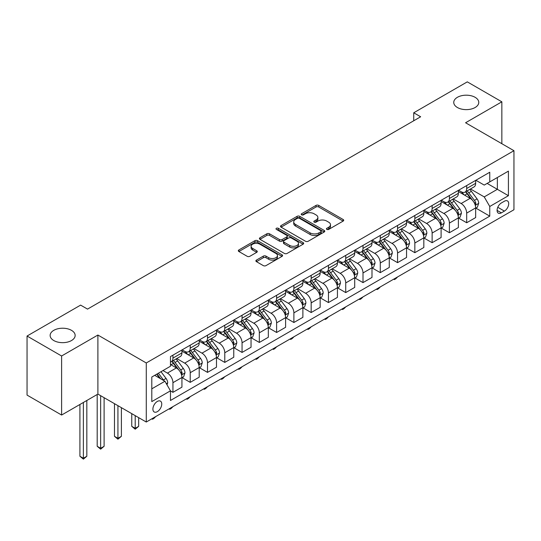 <?xml version="1.0" encoding="UTF-8"?>
<svg xmlns="http://www.w3.org/2000/svg" width="541" height="541" viewBox="0 0 541 541"><rect width="100%" height="100%" fill="white"/><g stroke="black" fill="none" stroke-linecap="round" stroke-linejoin="round"><path stroke-width="0.81" d="M326.832 229.404A1.346 0.778 0 0 0 328.732 229.404L343.15 221.08A1.921 1.109 0 0 0 343.711 220.295A1.921 1.109 0 0 0 343.15 219.511L318.723 205.411A1.921 1.109 0 0 0 316.012 205.411L301.594 213.736A1.346 0.778 0 0 0 301.202 214.283A1.346 0.778 0 0 0 301.594 214.831A1.346 0.778 0 0 0 303.494 214.831L305.361 213.756A6.14 3.544 0 0 1 314.044 213.756L316.079 214.933A6.14 3.544 0 0 1 317.878 217.435A6.14 3.544 0 0 1 316.079 219.944L314.213 221.019A1.346 0.778 0 0 0 313.821 221.567A1.346 0.778 0 0 0 314.213 222.121A1.346 0.778 0 0 0 316.113 222.121L317.98 221.039A6.14 3.544 0 0 1 326.663 221.039L328.698 222.216A6.14 3.544 0 0 1 330.497 224.725A6.14 3.544 0 0 1 328.698 227.227L326.832 228.309A1.346 0.778 0 0 0 326.439 228.857A1.346 0.778 0 0 0 326.832 229.404L326.832 228.309M71.486 330.335A12.511 7.222 0 0 0 57.853 328.766A12.511 7.222 0 0 0 50.13 335.44A12.511 7.222 0 0 0 53.796 340.546A12.511 7.222 0 0 0 67.429 342.115A12.511 7.222 0 0 0 75.152 335.44A12.511 7.222 0 0 0 71.486 330.335M475.106 97.306A12.511 7.222 0 0 0 461.473 95.737A12.511 7.222 0 0 0 453.75 102.411A12.511 7.222 0 0 0 457.416 107.517A12.511 7.222 0 0 0 471.049 109.086A12.511 7.222 0 0 0 478.771 102.411A12.511 7.222 0 0 0 475.106 97.306M157.33 411.654A6.255 3.611 120 0 0 161.414 406.142A6.255 3.611 120 0 0 160.454 401.131A6.255 3.611 120 0 0 157.33 401.436A6.255 3.611 120 0 0 153.238 406.947A6.255 3.611 120 0 0 154.199 411.965A6.255 3.611 120 0 0 157.33 411.654M256.448 260.093A1.921 1.109 0 0 0 255.886 260.87A1.921 1.109 0 0 0 256.448 261.655L263.298 265.611A1.921 1.109 0 0 0 266.016 265.611L282.023 256.366A1.921 1.109 0 0 0 282.585 255.589A1.921 1.109 0 0 0 282.023 254.804L257.604 240.704A1.921 1.109 0 0 0 254.885 240.704L238.879 249.949A1.921 1.109 0 0 0 238.317 250.726A1.921 1.109 0 0 0 238.879 251.511L247.156 256.292A1.921 1.109 0 0 0 249.868 256.292L256.718 252.336A1.921 1.109 0 0 0 257.279 251.551A1.921 1.109 0 0 0 256.718 250.767L252.613 248.4A5.133 2.962 0 0 1 251.112 246.304A5.133 2.962 0 0 1 254.284 243.565A5.133 2.962 0 0 1 259.876 244.207L275.951 253.492A5.133 2.962 0 0 1 277.459 255.589A5.133 2.962 0 0 1 274.287 258.321A5.133 2.962 0 0 1 268.694 257.678L266.016 256.136A1.921 1.109 0 0 0 263.298 256.136L256.448 260.093L256.448 261.655M97.894 335.041L61.606 355.992L27.05 336.035L27.05 395.092L61.606 415.042L97.894 394.098L146.273 422.027L146.273 362.97L97.894 335.041L97.894 394.098M501.852 143.71L501.852 101.816L465.571 122.76L513.95 150.696L146.273 362.97M501.852 101.816L467.296 81.86L413.737 112.785L413.737 120.765M27.05 336.035L80.616 305.11L87.527 309.107L420.648 116.775L413.737 112.785M305.496 241.252A1.921 1.109 0 0 0 308.208 241.252L324.221 232.008A1.921 1.109 0 0 0 324.783 231.223A1.921 1.109 0 0 0 324.221 230.439L299.795 216.339A1.921 1.109 0 0 0 297.083 216.339L281.077 225.583A1.921 1.109 0 0 0 280.515 226.368A1.921 1.109 0 0 0 281.077 227.152L305.496 241.252M276.931 229.695A1.346 0.778 0 0 1 278.29 229.884L278.29 228.288L303.122 242.625A1.921 1.109 0 0 1 303.684 243.403A1.921 1.109 0 0 1 303.122 244.187L287.109 253.431A1.921 1.109 0 0 1 284.397 253.431L259.978 239.332L259.978 237.763A1.921 1.109 0 0 0 259.416 238.547A1.921 1.109 0 0 0 259.978 239.332M259.978 237.763L266.828 233.807A1.921 1.109 0 0 1 269.54 233.807L279.447 239.528A1.921 1.109 0 0 0 282.159 239.528L286.703 236.904A1.921 1.109 0 0 0 287.264 236.119A1.921 1.109 0 0 0 286.703 235.335L276.39 229.384A1.346 0.778 0 0 1 275.998 228.836A1.346 0.778 0 0 1 276.83 228.119A1.346 0.778 0 0 1 278.29 228.288M504.415 201.211L501.372 202.963A6.059 3.496 120 0 0 497.416 208.305A6.059 3.496 120 0 0 498.342 213.161A6.059 3.496 120 0 0 501.372 212.863L504.415 211.105A6.059 3.496 120 0 0 508.371 205.763A6.059 3.496 120 0 0 507.444 200.907A6.059 3.496 120 0 0 504.415 201.211M146.273 422.027L513.95 209.746L513.95 150.696M475.87 180.261L484.229 185.09L489.761 181.898L489.761 172.241L170.462 356.587L170.462 366.243L151.798 377.016L151.798 401.598L170.462 390.825L170.462 400.482L489.761 216.136L489.761 206.479L484.229 196.897L470.487 188.965M489.761 181.898L508.418 171.125L508.418 195.7L489.761 206.479M61.606 355.992L61.606 415.042M487.137 183.413L497.362 189.316L497.362 177.509L508.418 171.125M484.229 196.897L497.362 189.316L508.418 195.7M151.798 388.83L164.931 381.249L154.699 375.339M170.462 390.906L172.944 392.34L172.944 382.683A7.817 4.517 -120 0 0 167.419 373.107L162.997 370.551M172.944 392.34L181.932 387.153L181.932 377.496A7.817 4.517 -120 0 0 176.4 367.921L170.462 364.485M182.141 377.699L190.222 382.365L190.222 372.708A7.817 4.517 -120 0 0 184.697 363.133L176.758 358.548M190.222 382.365L199.21 377.178L199.21 367.522A7.817 4.517 -120 0 0 193.678 357.946L181.932 351.163M199.419 367.718L207.501 372.391L207.501 362.734A7.817 4.517 -120 0 0 201.976 353.158L194.036 348.573M207.501 372.391L216.488 367.204L216.488 357.547A7.817 4.517 -120 0 0 210.956 347.971L199.21 341.188M216.698 357.743L224.779 362.416L224.779 352.759A7.817 4.517 -120 0 0 219.254 343.183L211.315 338.598M224.779 362.416L233.766 357.229L233.766 347.572A7.817 4.517 -120 0 0 228.234 337.997L216.488 331.207M233.976 347.768L242.057 352.441L242.057 342.784A7.817 4.517 -120 0 0 236.532 333.202L228.593 328.624M242.057 352.441L251.044 347.248L251.044 337.598A7.817 4.517 -120 0 0 245.513 328.015L233.766 321.232M251.254 337.794L259.335 342.46L259.335 332.803A7.817 4.517 -120 0 0 253.81 323.227L245.871 318.649M259.335 342.46L268.322 337.273L268.322 327.616A7.817 4.517 -120 0 0 262.791 318.04L251.044 311.258M268.532 327.819L276.613 332.485L276.613 322.828A7.817 4.517 -120 0 0 271.088 313.253L263.149 308.668M276.613 332.485L285.601 327.298L285.601 317.641A7.817 4.517 -120 0 0 280.069 308.066L268.322 301.283M285.81 317.844L293.891 322.51L293.891 312.854A7.817 4.517 -120 0 0 288.367 303.278L280.427 298.693M293.891 322.51L302.879 317.324L302.879 307.667A7.817 4.517 -120 0 0 297.347 298.091L285.601 291.308M303.088 307.87L311.17 312.536L311.17 302.879A7.817 4.517 -120 0 0 305.645 293.303L297.706 288.718M311.17 312.536L320.157 307.349L320.157 297.692A7.817 4.517 -120 0 0 314.625 288.116L302.879 281.334M320.367 297.895L328.448 302.561L328.448 292.904A7.817 4.517 -120 0 0 322.923 283.328L314.984 278.743M328.448 302.561L337.435 297.374L337.435 287.717A7.817 4.517 -120 0 0 331.904 278.142L320.157 271.359M337.645 287.913L345.726 292.586L345.726 282.929A7.817 4.517 -120 0 0 340.201 273.354L332.262 268.769M345.726 292.586L354.713 287.399L354.713 277.743A7.817 4.517 -120 0 0 349.182 268.167L337.435 261.384M354.923 277.939L363.004 282.612L363.004 272.955A7.817 4.517 -120 0 0 357.479 263.379L349.54 258.794M363.004 282.612L371.992 277.425L371.992 267.768A7.817 4.517 -120 0 0 366.46 258.192L354.713 251.409M372.201 267.964L380.282 272.637L380.282 262.98A7.817 4.517 -120 0 0 374.757 253.404L366.818 248.819M380.282 272.637L389.27 267.45L389.27 257.793A7.817 4.517 -120 0 0 383.738 248.211L371.992 241.428M389.479 257.989L397.561 262.656L397.561 253.005A7.817 4.517 -120 0 0 392.036 243.423L384.096 238.845M397.561 262.656L406.548 257.469L406.548 247.812A7.817 4.517 -120 0 0 401.016 238.236L389.27 231.453M406.758 248.015L414.839 252.681L414.839 243.024A7.817 4.517 -120 0 0 409.314 233.448L401.375 228.87M414.839 252.681L423.826 247.494L423.826 237.837A7.817 4.517 -120 0 0 418.301 228.261L406.548 221.479M424.036 238.04L432.124 242.706L432.124 233.049A7.817 4.517 -120 0 0 426.592 223.474L418.653 218.889M432.124 242.706L441.104 237.519L441.104 227.862A7.817 4.517 -120 0 0 435.579 218.287L423.826 211.504M441.314 228.065L449.402 232.731L449.402 223.075A7.817 4.517 -120 0 0 443.87 213.499L435.931 208.914M449.402 232.731L458.383 227.545L458.383 217.888A7.817 4.517 -120 0 0 452.858 208.312L441.104 201.529M458.592 218.091L466.68 222.757L466.68 213.1A7.817 4.517 -120 0 0 461.148 203.524L453.209 198.939M466.68 222.757L475.661 217.57L475.661 207.913A7.817 4.517 -120 0 0 470.136 198.337L458.383 191.555M458.592 190.236L461.148 191.71A7.817 4.517 -120 0 0 465.057 192.102A7.817 4.517 -120 0 0 466.68 188.518L466.68 185.57M441.314 200.211L443.87 201.692A7.817 4.517 -120 0 0 447.779 202.077A7.817 4.517 -120 0 0 449.402 198.493L449.402 195.544M424.036 210.185L426.592 211.666A7.817 4.517 -120 0 0 430.501 212.052A7.817 4.517 -120 0 0 432.124 208.474L432.124 205.519M406.758 220.16L409.314 221.641A7.817 4.517 -120 0 0 413.223 222.026A7.817 4.517 -120 0 0 414.839 218.449L414.839 215.494M389.479 230.141L392.036 231.616A7.817 4.517 -120 0 0 395.944 232.001A7.817 4.517 -120 0 0 397.561 228.424L397.561 225.469M372.201 240.116L374.757 241.59A7.817 4.517 -120 0 0 378.666 241.976A7.817 4.517 -120 0 0 380.282 238.398L380.282 235.443M354.923 250.091L357.479 251.565A7.817 4.517 -120 0 0 361.388 251.95A7.817 4.517 -120 0 0 363.004 248.373L363.004 245.418M337.645 260.065L340.201 261.54A7.817 4.517 -120 0 0 344.11 261.925A7.817 4.517 -120 0 0 345.726 258.348L345.726 255.399M320.367 270.04L322.923 271.514A7.817 4.517 -120 0 0 326.832 271.907A7.817 4.517 -120 0 0 328.448 268.322L328.448 265.374M303.088 280.015L305.645 281.489A7.817 4.517 -120 0 0 309.553 281.881A7.817 4.517 -120 0 0 311.17 278.297L311.17 275.349M285.81 289.99L288.367 291.471A7.817 4.517 -120 0 0 292.275 291.856A7.817 4.517 -120 0 0 293.891 288.279L293.891 285.323M268.532 299.964L271.088 301.445A7.817 4.517 -120 0 0 274.997 301.831A7.817 4.517 -120 0 0 276.613 298.253L276.613 295.298M251.254 309.939L253.81 311.42A7.817 4.517 -120 0 0 257.719 311.805A7.817 4.517 -120 0 0 259.335 308.228L259.335 305.273M233.976 319.92L236.532 321.395A7.817 4.517 -120 0 0 240.441 321.78A7.817 4.517 -120 0 0 242.057 318.203L242.057 315.247M216.698 329.895L219.254 331.369A7.817 4.517 -120 0 0 223.162 331.755A7.817 4.517 -120 0 0 224.779 328.177L224.779 325.222M199.419 339.87L201.976 341.344A7.817 4.517 -120 0 0 205.884 341.729A7.817 4.517 -120 0 0 207.501 338.152L207.501 335.197M182.141 349.844L184.697 351.319A7.817 4.517 -120 0 0 188.606 351.711A7.817 4.517 -120 0 0 190.222 348.127L190.222 345.178M475.87 208.116L489.761 216.136M465.057 192.102L474.044 186.915A7.817 4.517 -120 0 0 475.661 183.331L475.661 180.383M447.779 202.077L456.766 196.89A7.817 4.517 -120 0 0 458.383 193.306L458.383 190.358M430.501 212.052L439.488 206.865A7.817 4.517 -120 0 0 441.104 203.288L441.104 200.332M413.223 222.026L422.21 216.84A7.817 4.517 -120 0 0 423.826 213.262L423.826 210.307M395.944 232.001L404.932 226.814A7.817 4.517 -120 0 0 406.548 223.237L406.548 220.282M378.666 241.976L387.654 236.789A7.817 4.517 -120 0 0 389.27 233.212L389.27 230.256M361.388 251.95L370.375 246.764A7.817 4.517 -120 0 0 371.992 243.186L371.992 240.231M344.11 261.925L353.097 256.738A7.817 4.517 -120 0 0 354.713 253.161L354.713 250.206M326.832 271.907L335.819 266.72A7.817 4.517 -120 0 0 337.435 263.136L337.435 260.187M309.553 281.881L318.541 276.694A7.817 4.517 -120 0 0 320.157 273.11L320.157 270.162M292.275 291.856L301.263 286.669A7.817 4.517 -120 0 0 302.879 283.085L302.879 280.137M274.997 301.831L283.984 296.644A7.817 4.517 -120 0 0 285.601 293.066L285.601 290.111M257.719 311.805L266.706 306.619A7.817 4.517 -120 0 0 268.322 303.041L268.322 300.086M240.441 321.78L249.428 316.593A7.817 4.517 -120 0 0 251.044 313.016L251.044 310.061M223.162 331.755L232.15 326.568A7.817 4.517 -120 0 0 233.766 322.991L233.766 320.035M205.884 341.729L214.872 336.543A7.817 4.517 -120 0 0 216.488 332.965L216.488 330.01M188.606 351.711L197.593 346.517A7.817 4.517 -120 0 0 199.21 342.94L199.21 339.991M170.462 361.997A7.817 4.517 -120 0 0 171.328 361.686L180.315 356.499A7.817 4.517 -120 0 0 181.932 352.915L181.932 349.966M171.328 361.686A7.817 4.517 -120 0 0 172.944 358.101L172.944 355.153M164.931 381.249L170.462 390.825M327.366 229.594L328.698 228.823A6.14 3.544 0 0 0 330.497 226.321L330.497 224.725M317.878 217.435L317.878 219.031A6.14 3.544 0 0 1 316.079 221.54L314.747 222.31M343.122 221.093L318.723 207.007A1.921 1.109 0 0 0 316.012 207.007L302.135 215.02M324.194 232.021L299.795 217.935A1.921 1.109 0 0 0 297.083 217.935L281.097 227.166L281.077 225.583M320.827 231.771A1.346 0.778 0 0 0 321.219 231.223A1.346 0.778 0 0 0 320.827 230.676L299.389 218.3A1.346 0.778 0 0 0 297.489 218.3L295.521 219.436A6.14 3.544 0 0 0 293.722 221.938A6.14 3.544 0 0 0 295.521 224.447L310.176 232.907A6.14 3.544 0 0 0 318.859 232.907L320.827 231.771L320.827 233.367A1.346 0.778 0 0 0 321.219 232.819L321.219 231.223M293.722 221.938L293.722 223.541A6.14 3.544 0 0 0 295.521 226.043L295.521 224.447M320.827 233.367L318.859 234.503A6.14 3.544 0 0 1 310.176 234.503L295.521 226.043M260.005 239.345L266.828 235.403L266.828 233.807M287.264 236.119L287.264 237.715A1.921 1.109 0 0 1 286.703 238.5L282.159 241.124A1.921 1.109 0 0 1 279.447 241.124L269.54 235.403A1.921 1.109 0 0 0 266.828 235.403M278.29 229.884L303.095 244.201M289.726 245.458A5.133 2.962 0 0 0 295.318 246.101A5.133 2.962 0 0 0 298.483 243.369A5.133 2.962 0 0 0 296.982 241.272L291.315 237.999A1.921 1.109 0 0 0 288.603 237.999L284.059 240.623A1.921 1.109 0 0 0 283.498 241.408A1.921 1.109 0 0 0 284.059 242.192L289.726 245.458L289.726 247.054A5.133 2.962 0 0 0 295.318 247.697A5.133 2.962 0 0 0 298.483 244.965L298.483 243.369M283.498 241.408L283.498 243.004A1.921 1.109 0 0 0 284.059 243.788L284.059 242.192M289.726 247.054L284.059 243.788M277.459 255.589L277.459 257.185A5.133 2.962 0 0 1 274.287 259.917A5.133 2.962 0 0 1 268.694 259.274L266.016 257.732A1.921 1.109 0 0 0 263.298 257.732L256.475 261.668M251.112 246.304L251.112 247.9A5.133 2.962 0 0 0 252.613 249.996L252.613 248.4M256.718 250.767L256.718 252.336L252.613 249.996M281.996 256.387L257.604 242.3A1.921 1.109 0 0 0 254.885 242.3L238.906 251.524M475.661 208.231L477.318 207.277L478.704 203.288A5.18 2.989 -120 0 0 477.047 198.872L471.4 191.331A14.952 8.636 -120 0 0 469.771 189.377M464.151 194.882A14.952 8.636 -120 0 0 461.088 191.683M475.187 205.059L475.904 203.504A5.18 2.989 -120 0 0 474.423 200.386L468.777 192.853A14.952 8.636 -120 0 0 467.14 190.899M465.754 191.697A12.416 7.168 60 0 1 467.789 194.016L472.57 200.393M465.483 191.852A14.952 8.636 60 0 1 467.113 193.806L470.873 198.817M397.655 276.891L395.769 278.784L394.382 279.582L393.692 279.176M394.382 278.777L394.382 279.582M458.383 218.206L460.039 217.252L461.426 213.262A5.18 2.989 -120 0 0 459.769 208.846L454.122 201.306A14.952 8.636 -120 0 0 452.492 199.359M446.873 204.856A14.952 8.636 -120 0 0 443.809 201.658M457.909 215.034L458.626 213.479A5.18 2.989 -120 0 0 457.145 210.368L451.498 202.828A14.952 8.636 -120 0 0 449.862 200.873M448.475 201.678A12.416 7.168 60 0 1 450.511 203.991L455.292 210.375M448.205 201.827A14.952 8.636 60 0 1 449.835 203.781L453.595 208.792M380.377 286.865L378.49 288.759L377.104 289.557L376.414 289.158M377.104 288.752L377.104 289.557M441.104 228.18L442.761 227.227L444.147 223.237A5.18 2.989 -120 0 0 442.491 218.821L436.844 211.288A14.952 8.636 -120 0 0 435.214 209.333M429.595 214.838A14.952 8.636 -120 0 0 426.531 211.632M440.631 225.009L441.348 223.453A5.18 2.989 -120 0 0 439.867 220.343L434.22 212.802A14.952 8.636 -120 0 0 432.584 210.848M431.197 211.653A12.416 7.168 60 0 1 433.233 213.965L438.014 220.349M430.927 211.802A14.952 8.636 60 0 1 432.557 213.756L436.317 218.774M363.099 296.84L361.212 298.733L359.826 299.531L359.136 299.132M359.826 298.733L359.826 299.531M423.826 238.162L425.483 237.201L426.869 233.212A5.18 2.989 -120 0 0 425.212 228.802L419.566 221.262A14.952 8.636 -120 0 0 417.936 219.308M412.316 224.813A14.952 8.636 -120 0 0 409.253 221.607M423.353 234.983L424.07 233.435A5.18 2.989 -120 0 0 422.589 230.317L416.942 222.777A14.952 8.636 -120 0 0 415.305 220.823M413.919 221.627A12.416 7.168 60 0 1 415.955 223.94L420.736 230.324M413.649 221.783A14.952 8.636 60 0 1 415.278 223.737L419.038 228.748M345.821 306.815L343.934 308.708L342.548 309.506L341.858 309.107M342.548 308.708L342.548 309.506M406.548 248.136L408.205 247.176L409.591 243.186A5.18 2.989 -120 0 0 407.934 238.777L402.288 231.237A14.952 8.636 -120 0 0 400.658 229.283M395.038 234.787A14.952 8.636 -120 0 0 391.975 231.582M406.075 244.965L406.791 243.409A5.18 2.989 -120 0 0 405.31 240.292L399.664 232.752A14.952 8.636 -120 0 0 398.027 230.797M396.641 231.602A12.416 7.168 60 0 1 398.676 233.915L403.458 240.299M396.37 231.758A14.952 8.636 60 0 1 398 233.712L401.76 238.723M328.543 316.796L326.656 318.683L325.269 319.481L324.58 319.082M325.269 318.683L325.269 319.481M389.27 258.111L390.927 257.151L392.313 253.161A5.18 2.989 -120 0 0 390.656 248.752L385.009 241.212A14.952 8.636 -120 0 0 383.38 239.257M377.76 244.762A14.952 8.636 -120 0 0 374.697 241.556M388.796 254.939L389.513 253.384A5.18 2.989 -120 0 0 388.032 250.267L382.386 242.726A14.952 8.636 -120 0 0 380.749 240.772M379.363 241.577A12.416 7.168 60 0 1 381.398 243.896L386.179 250.273M379.092 241.732A14.952 8.636 60 0 1 380.722 243.687L384.482 248.698M311.264 326.771L309.378 328.658L307.991 329.455L307.302 329.056M307.991 328.658L307.991 329.455M371.992 268.086L373.648 267.126L375.035 263.136A5.18 2.989 -120 0 0 373.378 258.726L367.731 251.186A14.952 8.636 -120 0 0 366.101 249.232M360.482 254.737A14.952 8.636 -120 0 0 357.418 251.531M371.518 264.914L372.235 263.359A5.18 2.989 -120 0 0 370.754 260.241L365.107 252.701A14.952 8.636 -120 0 0 363.471 250.747M362.085 251.551A12.416 7.168 60 0 1 364.12 253.871L368.901 260.248M361.814 251.707A14.952 8.636 60 0 1 363.444 253.661L367.204 258.672M293.986 336.745L292.099 338.632L290.713 339.43L290.023 339.031M290.713 338.632L290.713 339.43M354.713 278.06L356.37 277.1L357.757 273.11A5.18 2.989 -120 0 0 356.1 268.701L350.453 261.161A14.952 8.636 -120 0 0 348.823 259.207M343.204 264.711A14.952 8.636 -120 0 0 340.14 261.506M354.24 274.889L354.957 273.333A5.18 2.989 -120 0 0 353.476 270.216L347.829 262.676A14.952 8.636 -120 0 0 346.193 260.721M344.806 261.526A12.416 7.168 60 0 1 346.842 263.846L351.623 270.223M344.536 261.682A14.952 8.636 60 0 1 346.166 263.636L349.926 268.647M276.708 346.72L274.821 348.607L273.435 349.405L272.745 349.006M273.435 348.607L273.435 349.405M337.435 288.035L339.092 287.082L340.478 283.085A5.18 2.989 -120 0 0 338.822 278.676L333.175 271.136A14.952 8.636 -120 0 0 331.545 269.181M325.925 274.686A14.952 8.636 -120 0 0 322.862 271.481M336.962 284.864L337.679 283.308A5.18 2.989 -120 0 0 336.198 280.191L330.551 272.657A14.952 8.636 -120 0 0 328.914 270.703M327.528 271.501A12.416 7.168 60 0 1 329.564 273.82L334.345 280.197M327.258 271.656A14.952 8.636 60 0 1 328.887 273.611L332.647 278.622M259.43 356.695L257.543 358.582L256.157 359.38L255.467 358.981M256.157 358.582L256.157 359.38M320.157 298.01L321.814 297.056L323.2 293.066A5.18 2.989 -120 0 0 321.543 288.651L315.897 281.11A14.952 8.636 -120 0 0 314.267 279.156M308.647 284.661A14.952 8.636 -120 0 0 305.584 281.462M319.684 294.838L320.4 293.283A5.18 2.989 -120 0 0 318.92 290.172L313.273 282.632A14.952 8.636 -120 0 0 311.636 280.678M310.25 281.476A12.416 7.168 60 0 1 312.285 283.795L317.067 290.172M309.979 281.631A14.952 8.636 60 0 1 311.609 283.585L315.369 288.596M242.152 366.67L240.265 368.563L238.879 369.361L238.189 368.955M238.879 368.556L238.879 369.361M302.879 307.985L304.536 307.031L305.922 303.041A5.18 2.989 -120 0 0 304.265 298.625L298.618 291.092A14.952 8.636 -120 0 0 296.989 289.137M291.369 294.642A14.952 8.636 -120 0 0 288.306 291.437M302.405 304.813L303.122 303.258A5.18 2.989 -120 0 0 301.641 300.147L295.995 292.607A14.952 8.636 -120 0 0 294.358 290.652M292.972 291.457A12.416 7.168 60 0 1 295.007 293.77L299.788 300.154M292.701 291.606A14.952 8.636 60 0 1 294.331 293.56L298.091 298.578M224.873 376.644L222.987 378.538L221.6 379.336L220.911 378.937M221.6 378.531L221.6 379.336M285.601 317.966L287.257 317.006L288.644 313.016A5.18 2.989 -120 0 0 286.987 308.607L281.34 301.067A14.952 8.636 -120 0 0 279.711 299.112M274.091 304.617A14.952 8.636 -120 0 0 271.027 301.411M285.127 314.788L285.844 313.232A5.18 2.989 -120 0 0 284.363 310.121L278.716 302.581A14.952 8.636 -120 0 0 277.08 300.627M275.694 301.432A12.416 7.168 60 0 1 277.729 303.744L282.51 310.128M275.423 301.587A14.952 8.636 60 0 1 277.053 303.535L280.813 308.553M207.595 386.619L205.708 388.512L204.322 389.31L203.632 388.911M204.322 388.512L204.322 389.31M268.322 327.941L269.979 326.98L271.366 322.991A5.18 2.989 -120 0 0 269.709 318.581L264.062 311.041A14.952 8.636 -120 0 0 262.432 309.087M256.813 314.591A14.952 8.636 -120 0 0 253.749 311.386M267.849 324.762L268.566 323.214A5.18 2.989 -120 0 0 267.085 320.096L261.438 312.556A14.952 8.636 -120 0 0 259.802 310.602M258.415 311.406A12.416 7.168 60 0 1 260.451 313.719L265.232 320.103M258.145 311.562A14.952 8.636 60 0 1 259.775 313.516L263.535 318.527M190.317 396.594L188.43 398.487L187.044 399.285L186.354 398.886M187.044 398.487L187.044 399.285M251.044 337.915L252.701 336.955L254.087 332.965A5.18 2.989 -120 0 0 252.431 328.556L246.784 321.016A14.952 8.636 -120 0 0 245.154 319.062M239.535 324.566A14.952 8.636 -120 0 0 236.471 321.361M250.571 334.744L251.288 333.188A5.18 2.989 -120 0 0 249.807 330.071L244.16 322.531A14.952 8.636 -120 0 0 242.524 320.576M241.137 321.381A12.416 7.168 60 0 1 243.173 323.701L247.954 330.078M240.867 321.537A14.952 8.636 60 0 1 242.496 323.491L246.256 328.502M173.039 406.575L171.152 408.462L169.766 409.26L169.076 408.861M169.766 408.462L169.766 409.26M233.766 347.89L235.423 346.93L236.809 342.94A5.18 2.989 -120 0 0 235.152 338.531L229.506 330.991A14.952 8.636 -120 0 0 227.876 329.036M222.256 334.541A14.952 8.636 -120 0 0 219.193 331.335M233.293 344.718L234.01 343.163A5.18 2.989 -120 0 0 232.529 340.046L226.882 332.505A14.952 8.636 -120 0 0 225.245 330.551M223.859 331.356A12.416 7.168 60 0 1 225.895 333.675L230.676 340.052M223.589 331.511A14.952 8.636 60 0 1 225.218 333.466L228.978 338.477M155.761 416.55L153.874 418.436L152.488 419.234L151.798 418.835M152.488 418.436L152.488 419.234M216.488 357.865L218.145 356.904L219.531 352.915A5.18 2.989 -120 0 0 217.874 348.505L212.228 340.965A14.952 8.636 -120 0 0 210.598 339.011M204.978 344.516A14.952 8.636 -120 0 0 201.915 341.31M216.015 354.693L216.731 353.138A5.18 2.989 -120 0 0 215.25 350.02L209.604 342.48A14.952 8.636 -120 0 0 207.967 340.526M206.581 341.33A12.416 7.168 60 0 1 208.616 343.65L213.397 350.027M206.31 341.486A14.952 8.636 60 0 1 207.94 343.44L211.7 348.451M135.209 415.644L135.209 428.33L138.665 426.335L138.665 417.638M138.665 426.335L135.209 429.209L131.754 426.335L131.754 413.649M131.754 426.335L135.209 428.33L135.209 429.209M199.21 367.839L200.867 366.886L202.253 362.889A5.18 2.989 -120 0 0 200.596 358.48L194.949 350.94A14.952 8.636 -120 0 0 193.32 348.986M187.7 354.49A14.952 8.636 -120 0 0 184.637 351.285M198.736 364.668L199.453 363.112A5.18 2.989 -120 0 0 197.972 359.995L192.325 352.455A14.952 8.636 -120 0 0 190.689 350.5M189.303 351.305A12.416 7.168 60 0 1 191.338 353.625L196.119 360.002M189.032 351.461A14.952 8.636 60 0 1 190.662 353.415L194.422 358.426M117.931 405.669L117.931 438.311L121.387 436.317L121.387 407.664M121.387 436.317L117.931 439.184L114.476 436.317L114.476 403.674M114.476 436.317L117.931 438.311L117.931 439.184M181.932 377.814L183.588 376.861L184.975 372.871A5.18 2.989 -120 0 0 183.318 368.455L177.671 360.915A14.952 8.636 -120 0 0 176.041 358.96M181.458 374.642L182.175 373.087A5.18 2.989 -120 0 0 180.694 369.97L175.047 362.436A14.952 8.636 -120 0 0 173.411 360.482M172.024 361.28A12.416 7.168 60 0 1 174.06 363.599L178.841 369.976M171.754 361.435A14.952 8.636 60 0 1 173.384 363.39L177.144 368.401M100.653 395.694L100.653 448.286L104.109 446.291L104.109 397.689M104.109 446.291L100.653 449.165L97.197 446.291L97.197 394.497M97.197 446.291L100.653 448.286L100.653 449.165M167.007 384.84L167.696 382.845A5.18 2.989 -120 0 0 166.04 378.43L161.002 371.708M163.882 380.641A5.18 2.989 -120 0 0 163.416 379.951L158.378 373.222M157.079 373.973L160.697 378.801M156.714 374.176L159.784 378.281M83.375 402.477L83.375 458.261L86.831 456.266L86.831 400.482M86.831 456.266L83.375 459.14L79.919 456.266L79.919 404.472M79.919 456.266L83.375 458.261L83.375 459.14M167.419 373.107L176.4 367.921M184.697 363.133L193.678 357.946M201.976 353.158L210.956 347.971M219.254 343.183L228.234 337.997M236.532 333.202L245.513 328.015M253.81 323.227L262.791 318.04M271.088 313.253L280.069 308.066M288.367 303.278L297.347 298.091M305.645 293.303L314.625 288.116M322.923 283.328L331.904 278.142M340.201 273.354L349.182 268.167M357.479 263.379L366.46 258.192M374.757 253.404L383.738 248.211M392.036 243.423L401.016 238.236M409.314 233.448L418.301 228.261M426.592 223.474L435.579 218.287M443.87 213.499L452.858 208.312M461.148 203.524L470.136 198.337M466.68 188.518L475.661 183.331M466.68 213.1L475.661 207.913M449.402 223.075L458.383 217.888M449.402 198.493L458.383 193.306M432.124 233.049L441.104 227.862M432.124 208.474L441.104 203.288M414.839 243.024L423.826 237.837M414.839 218.449L423.826 213.262M397.561 253.005L406.548 247.812M397.561 228.424L406.548 223.237M380.282 262.98L389.27 257.793M380.282 238.398L389.27 233.212M363.004 272.955L371.992 267.768M363.004 248.373L371.992 243.186M345.726 282.929L354.713 277.743M345.726 258.348L354.713 253.161M328.448 292.904L337.435 287.717M328.448 268.322L337.435 263.136M311.17 302.879L320.157 297.692M311.17 278.297L320.157 273.11M293.891 312.854L302.879 307.667M293.891 288.279L302.879 283.085M276.613 322.828L285.601 317.641M276.613 298.253L285.601 293.066M259.335 332.803L268.322 327.616M259.335 308.228L268.322 303.041M242.057 342.784L251.044 337.598M242.057 318.203L251.044 313.016M224.779 352.759L233.766 347.572M224.779 328.177L233.766 322.991M207.501 362.734L216.488 357.547M207.501 338.152L216.488 332.965M190.222 372.708L199.21 367.522M190.222 348.127L199.21 342.94M172.944 382.683L181.932 377.496M172.944 358.101L181.932 352.915M497.781 207.277L504.415 211.105M497.084 210.388L501.372 212.863M328.698 228.823L328.698 227.227M314.213 222.121L314.213 221.019M316.079 221.54L316.079 219.944M301.594 214.831L301.594 213.736M316.012 207.007L316.012 205.411M318.723 207.007L318.723 205.411M343.15 221.08L343.15 219.511M297.083 217.935L297.083 216.339M299.795 217.935L299.795 216.339M324.221 232.008L324.221 230.439M310.176 234.503L310.176 232.907M318.859 234.503L318.859 232.907M269.54 235.403L269.54 233.807M279.447 241.124L279.447 239.528M282.159 241.124L282.159 239.528M286.703 238.5L286.703 236.904M303.122 244.187L303.122 242.625M263.298 257.732L263.298 256.136M266.016 257.732L266.016 256.136M268.694 259.274L268.694 257.678M238.879 251.511L238.879 249.949M254.885 242.3L254.885 240.704M257.604 242.3L257.604 240.704M282.023 256.366L282.023 254.804M475.275 205.343L478.67 203.382M468.777 192.853L471.4 191.331M464.699 195.2L467.113 193.806M474.423 200.386L477.047 198.872M474.011 202.415L475.904 203.504M457.997 215.318L461.392 213.357M451.498 202.828L454.122 201.306M447.421 205.174L449.835 203.781M457.145 210.368L459.769 208.846M456.732 212.39L458.626 213.479M440.719 225.293L444.114 223.338M434.22 212.802L436.844 211.288M430.142 215.156L432.557 213.756M439.867 220.343L442.491 218.821M439.454 222.365L441.348 223.453M423.441 235.267L426.835 233.313M416.942 222.777L419.566 221.262M412.864 225.13L415.278 223.737M422.589 230.317L425.212 228.802M422.176 232.339L424.07 233.435M406.163 245.249L409.557 243.288M399.664 232.752L402.288 231.237M395.586 235.105L398 233.712M405.31 240.292L407.934 238.777M404.898 242.314L406.791 243.409M388.884 255.224L392.279 253.262M382.386 242.726L385.009 241.212M378.308 245.08L380.722 243.687M388.032 250.267L390.656 248.752M387.62 252.289L389.513 253.384M371.606 265.198L375.001 263.237M365.107 252.701L367.731 251.186M361.03 255.054L363.444 253.661M370.754 260.241L373.378 258.726M370.342 262.263L372.235 263.359M354.328 275.173L357.723 273.212M347.829 262.676L350.453 261.161M343.751 265.029L346.166 263.636M353.476 270.216L356.1 268.701M353.063 272.238L354.957 273.333M337.05 285.148L340.445 283.186M330.551 272.657L333.175 271.136M326.473 275.004L328.887 273.611M336.198 280.191L338.822 278.676M335.785 282.219L337.679 283.308M319.772 295.122L323.166 293.161M313.273 282.632L315.897 281.11M309.195 284.979L311.609 283.585M318.92 290.172L321.543 288.651M318.507 292.194L320.4 293.283M302.493 305.097L305.888 303.143M295.995 292.607L298.618 291.092M291.917 294.953L294.331 293.56M301.641 300.147L304.265 298.625M301.229 302.169L303.122 303.258M285.215 315.072L288.61 313.117M278.716 302.581L281.34 301.067M274.639 304.935L277.053 303.535M284.363 310.121L286.987 308.607M283.951 312.143L285.844 313.232M267.937 325.046L271.332 323.092M261.438 312.556L264.062 311.041M257.36 314.909L259.775 313.516M267.085 320.096L269.709 318.581M266.672 322.118L268.566 323.214M250.659 335.028L254.054 333.067M244.16 322.531L246.784 321.016M240.082 324.884L242.496 323.491M249.807 330.071L252.431 328.556M249.394 332.093L251.288 333.188M233.381 345.002L236.775 343.041M226.882 332.505L229.506 330.991M222.804 334.859L225.218 333.466M232.529 340.046L235.152 338.531M232.116 342.068L234.01 343.163M216.102 354.977L219.497 353.016M209.604 342.48L212.228 340.965M205.526 344.833L207.94 343.44M215.25 350.02L217.874 348.505M214.838 352.042L216.731 353.138M198.824 364.952L202.219 362.991M192.325 352.455L194.949 350.94M188.248 354.808L190.662 353.415M197.972 359.995L200.596 358.48M197.56 362.017L199.453 363.112M181.546 374.927L184.941 372.965M175.047 362.436L177.671 360.915M170.97 364.783L173.384 363.39M180.694 369.97L183.318 368.455M180.281 371.998L182.175 373.087M166.344 383.704L167.663 382.94M163.416 379.951L166.04 378.43"/></g></svg>
